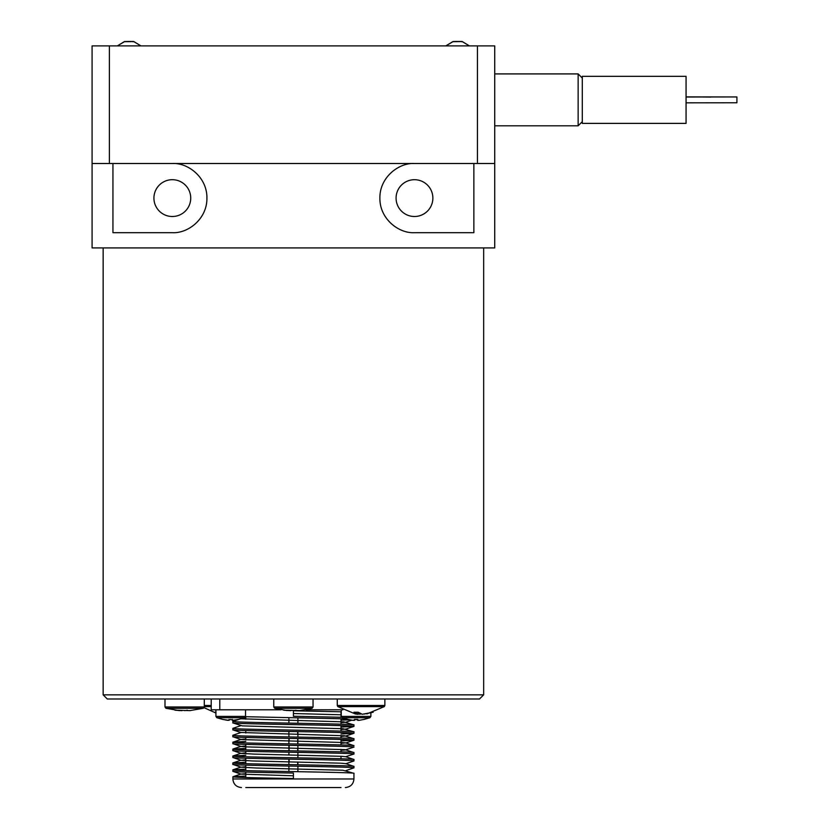 <?xml version="1.0" encoding="UTF-8"?>
<svg xmlns="http://www.w3.org/2000/svg" width="829" height="829" viewBox="0 0 829 829"><rect width="100%" height="100%" fill="white"/><g stroke="black" fill="none" stroke-linecap="round" stroke-linejoin="round"><path stroke-width="1.24" d="M462.043 41.481L469.432 45.896L462.271 41.564L452.738 41.688L457.649 41.46M459.96 41.564L461.401 41.46M452.738 41.688L445.857 45.896L453.256 41.481M133.604 41.502L140.951 45.896L133.842 41.585L124.236 41.688L129.158 41.46M131.5 41.585L132.899 41.46M124.236 41.688L117.366 45.896L124.713 41.502M366.832 713.935L384.293 706.609L337.838 706.609L355.289 713.935L357.962 714.266L353.952 712.246L358.252 712.246L362.252 714.266L373.143 712.246L364.169 714.049M361.061 713.935L357.962 714.049M215.913 712.764L214.597 712.246L216.017 712.318M181.914 710.65L174.929 710.194A74.465 29.378 -90 0 0 175.748 710.225A74.465 29.378 -90 0 0 176.567 710.194L189.903 710.608L203.312 708.298L204.297 706.971L164.992 706.971L164.992 698.992M187.375 710.215L184.649 710.608M290.761 710.66L283.57 710.194A74.465 24.217 -90 0 0 284.243 710.225A74.465 24.217 -90 0 0 284.917 710.194L299.787 710.546L312.067 708.298L313.051 706.971L273.757 706.971L273.757 698.992M296.036 710.225L293.404 710.546M356.087 719.479L353.04 720.349L354.418 720.349L354.418 719.437L357.745 719.437L357.745 720.349L359.123 720.349L356.087 719.479M353.04 720.349L348.335 719.437L353.04 720.349L354.418 720.349L353.04 720.349L354.418 720.349L354.418 719.437M359.123 720.349L363.827 719.437L359.123 720.349M342.532 717.727L341.279 716.411L341.279 709.79M229.063 720.349L229.063 719.437L229.063 720.349L222.97 719.437L227.674 720.349L230.721 719.479L227.674 720.349M232.452 720.411L238.472 719.437L233.768 720.349L230.721 719.479L233.737 720.36M217.167 717.727L215.913 716.411L215.913 709.79M297.901 771.685L297.901 766.214M297.901 764.773L297.901 762.048M297.901 757.851L297.901 752.38M297.901 750.929L297.901 745.458M297.901 744.017L297.901 738.546M297.901 737.095L297.901 731.624M297.901 723.261L297.901 717.79M288.906 717.624L288.906 723.095M288.906 731.458L288.906 736.929M288.906 738.38L288.906 743.851M288.906 745.302L288.906 750.773M288.906 752.214L288.906 754.939M288.906 759.136L288.906 764.607M288.906 766.048L288.906 771.519M297.694 738.535L297.694 744.007M297.694 762.038L297.694 764.763M289.114 738.38L289.114 741.105L289.114 738.38M289.114 759.136L289.114 761.861L289.114 759.136M245.798 787.55L340.999 787.55M241.446 787.55C236.234 787.042 233.374 784.182 232.866 778.97L232.949 776.742L245.798 776.058M293.404 775.789L241.052 774.131L232.949 771.384L232.866 769.872C229.136 771.032 357.672 772.182 353.942 773.333L342.905 770.234L256.316 768.006L241.063 767.208L245.798 766.659M232.866 771.322C232.037 771.903 261.052 772.473 293.404 773.053L293.404 778.524C261.052 777.944 232.037 777.374 232.866 776.794M245.498 716.702L345.942 718.867M350.128 719.831L340.999 720.173M241.104 718.795L343.797 721.862L353.931 724.909C357.682 723.758 229.115 722.598 232.866 721.448L232.959 722.95L242.275 725.883L342.905 728.722L353.859 731.758M232.866 721.448L238.928 719.365M341.579 717.272L293.404 716.256L293.404 710.785L341.279 711.79M245.798 759.747L241.063 760.286L252.399 760.96L340.657 763.188L345.734 763.613L353.931 766.421C357.672 765.26 229.115 764.11 232.866 762.96L232.866 764.4C229.125 765.561 357.682 766.711 353.931 767.861L345.734 770.669M232.866 769.872L245.798 769.146M232.866 764.4L241.063 767.208M232.866 762.96L245.798 762.224M241.063 760.286L232.959 757.551L232.866 756.038C229.115 757.188 357.682 758.348 353.942 759.499L345.745 756.701L341.859 756.328L254.296 754.11L241.063 753.374L245.798 752.825M232.866 757.488C229.115 758.639 357.672 759.789 353.931 760.949L345.734 763.758M232.866 756.038L245.798 755.302M241.063 753.374L232.959 750.628L232.866 749.126C229.136 750.276 357.672 751.426 353.942 752.577L345.102 749.654L246.151 746.877L241.063 746.452L245.798 745.913M232.866 750.566C229.115 751.716 357.682 752.877 353.942 754.027L345.745 756.701M232.866 749.126L245.798 748.39M232.876 742.204C229.094 743.354 357.713 744.504 353.921 745.665L345.724 742.857M245.798 738.991L241.073 739.395L232.866 742.204L232.949 743.706L241.063 746.452M232.866 743.634L232.866 743.654C229.136 744.805 357.672 745.955 353.942 747.105L345.734 749.779M232.959 742.142L245.798 741.468M232.949 735.23L232.866 736.732L232.866 735.282C229.156 736.442 357.662 737.592 353.942 738.743L344.532 735.758L241.073 732.484L233.032 735.199M353.942 738.743L353.942 740.193C357.662 739.033 229.146 737.883 232.866 736.732L241.042 739.53M353.942 740.193L340.999 740.929M241.073 732.618L232.959 729.872L232.866 728.37C229.125 729.52 357.672 730.67 353.942 731.82L353.848 731.769M232.866 729.81C229.146 730.971 357.662 732.121 353.942 733.271L340.999 734.007M232.866 728.37L241.063 725.562M232.866 722.898C229.146 724.049 357.641 725.199 353.942 726.349L340.999 727.085M103.148 694.847L107.293 698.992L479.504 698.992L483.659 694.847L103.148 694.847L103.148 247.912M710.981 97.086L697.148 96.952L710.981 97.086M582.3 100.081L582.3 76.341L686.07 76.341L686.07 123.386L582.3 123.386L582.3 100.081M432.873 198.1A18.404 18.404 0 0 0 405.277 182.162A18.404 18.404 0 0 0 405.277 214.037A18.404 18.404 0 0 0 432.873 198.1M190.732 198.1A18.404 18.404 0 0 0 163.126 182.162A18.404 18.404 0 0 0 163.126 214.037A18.404 18.404 0 0 0 190.732 198.1M582.3 78.071L578.145 73.916L578.145 125.801L494.726 125.801L494.726 45.896L92.081 45.896L92.081 247.912L494.726 247.912L494.726 45.896M232.379 719.437L232.379 720.349M357.745 719.437L357.745 720.349M125.884 41.45L127.842 41.688M129.935 41.45L131.386 41.502M132.64 41.688L133.956 41.688L132.64 41.688M132.433 41.45L130.474 41.688M128.381 41.45L126.609 41.543M125.687 41.688L124.371 41.688M459.846 41.481L460.8 41.45M462.364 41.688L461.297 41.688M460.199 41.523L458.592 41.45M456.572 41.688L454.489 41.45M452.924 41.688L453.991 41.688L452.924 41.688M455.442 41.481L456.696 41.45M172.328 163.51C187.955 162.598 207.209 177.251 206.918 198.1C207.209 218.96 187.955 233.612 172.328 232.69L112.941 232.69L112.941 163.51M473.867 163.51L473.867 232.69L414.469 232.69C398.853 233.612 379.599 218.96 379.879 198.1C379.599 177.251 398.853 162.598 414.469 163.51M92.081 163.51L494.726 163.51M494.726 125.801L494.726 247.912M686.07 96.889L736.919 96.952L686.07 97.024M686.07 102.837L736.919 102.765L736.919 96.952M211.208 709.79L211.208 698.992L211.208 709.79L280.907 709.79M305.901 709.79L342.968 709.79M241.052 774.131L245.798 773.581M340.999 750.318L345.734 749.913M340.999 743.406L345.745 742.867L340.667 742.432L241.073 739.541M340.999 736.484L345.734 735.934M340.999 729.572L345.766 729.023M340.999 722.65L345.745 722.246L351.879 720.163M242.234 718.463L245.798 718.235M341.279 714.795L293.404 713.52M357.962 712.256L357.962 714.266M359.879 713.375L359.879 714.266M384.293 706.609L384.863 705.489L337.268 705.489L337.268 698.992M204.297 706.609L211.208 706.609M211.208 705.489L204.297 705.489M179.385 710.619L165.976 708.298L203.312 708.298M287.021 710.546L274.741 708.298L312.067 708.298M348.335 719.479L342.222 717.727L369.941 717.727L363.827 719.479M369.941 717.727L370.884 716.411L341.279 716.411M353.942 773.333L353.942 778.97L232.866 778.97M245.529 716.411L215.913 716.411L216.856 717.727L244.586 717.727L238.472 719.479L244.586 717.727L245.529 716.411L245.529 709.79M109.376 163.51L109.376 45.896M477.431 45.896L477.431 163.51M219.789 698.992L219.789 709.79M337.838 706.609L337.268 705.489M384.863 705.489L384.863 698.992M204.089 707.697L215.913 713.033M165.976 708.298L164.992 706.971M204.297 706.971L204.297 698.992M274.741 708.298L273.757 706.971M313.051 706.971L313.051 698.992M370.884 716.411L370.884 713.033L370.884 716.411M216.856 717.727L222.97 719.479L216.856 717.727M340.999 758.763L340.999 756.286M340.999 751.851L340.999 749.364M340.999 744.929L340.999 739.458M340.999 738.007L340.999 735.53M340.999 731.095L340.999 725.624M340.999 724.173L340.999 718.702M340.999 717.251L340.999 711.779M245.798 777.529L245.798 772.058M245.798 770.607L245.798 765.136M245.798 763.696L245.798 758.224M245.798 753.779L245.798 751.302M245.798 749.851L245.798 744.38M245.798 739.945L245.798 737.468M245.798 733.023L245.798 730.546M245.798 719.189L245.798 716.712M289.114 745.302L289.114 750.773M297.694 731.624L297.694 734.37M297.694 748.204L297.694 750.929M353.942 778.97C353.434 784.182 350.574 787.042 345.361 787.55M353.942 766.421L353.942 767.861M353.942 759.499L353.942 760.949M353.942 752.577L353.942 754.027M353.942 731.82L353.942 733.271M353.942 724.909L353.942 726.349M483.659 694.847L483.659 247.912M578.145 73.916L494.726 73.916M582.3 121.656L578.145 125.801M241.063 773.996L232.949 776.732M241.063 767.074L232.949 769.82M241.063 760.152L232.959 762.898M241.063 753.24L232.959 755.986M241.052 746.318L232.949 749.064M345.745 742.991L353.848 740.245M345.745 736.069L353.838 733.333M345.766 729.157L353.859 726.422"/></g></svg>
